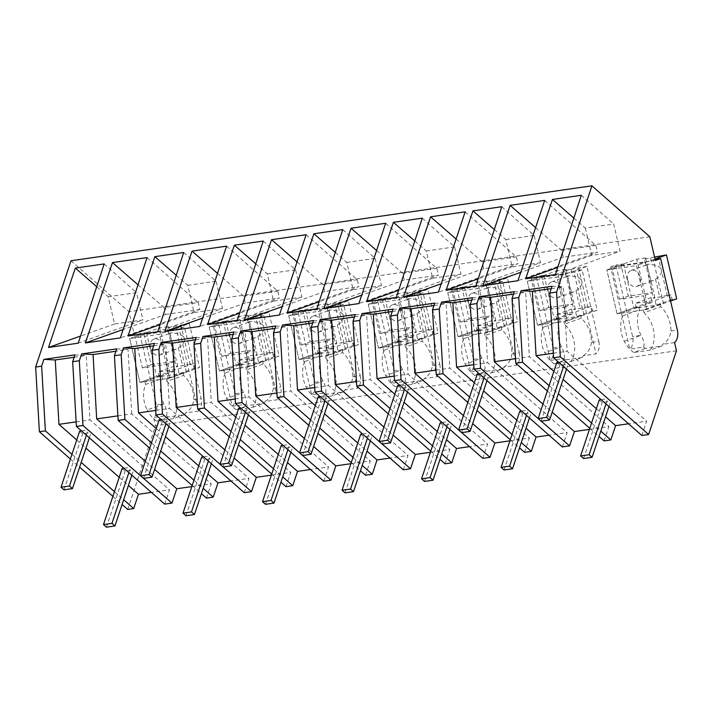 <?xml version="1.0" encoding="UTF-8"?>
<svg xmlns="http://www.w3.org/2000/svg" width="713" height="713" viewBox="0 0 713 713"><rect width="100%" height="100%" fill="white"/><g stroke="black" fill="none" stroke-linecap="round" stroke-linejoin="round"><path stroke-width="0.53" stroke-dasharray="3.56 2.67" d="M676.468 350.823L155.541 425.768L153.625 417.533A11.319 7.397 81.8 0 0 156.432 405.029L163.901 403.95A25.65 19.251 70.3 0 1 162.448 378.451L161.806 375.715L145.069 381.687L139.926 382.426L129.677 338.55L159.364 334.281L170.817 330.181L134.454 335.413L128.919 311.697L649.837 236.761M641.86 435.474L646.62 421.169L628.545 423.772M589.446 429.395L608.857 426.597L604.098 440.91M562.334 446.917L567.093 432.604L549.028 435.206M509.92 440.83L529.331 438.04L524.572 452.345M482.817 458.352L487.576 444.047L469.502 446.65M430.402 452.274L449.814 449.484L445.055 463.789M403.291 469.796L408.05 455.491L389.984 458.085M350.876 463.708L370.288 460.919L365.528 475.223M323.773 481.23L328.533 466.926L310.458 469.528M271.359 475.152L290.77 472.363L286.011 486.667M244.247 492.674L249.006 478.37L230.941 480.963M191.833 486.596L211.244 483.797L206.485 498.102M164.73 504.118L169.489 489.804L151.414 492.407M127.707 509.439L155.541 425.768M184.622 414.663A25.65 19.251 -109.7 0 0 185.701 412.925C190.424 409.815 193.125 405.385 193.811 399.645A25.65 19.251 70.3 0 0 183.651 375.403L166.913 381.384A25.65 19.251 70.3 0 1 173.17 418.754L184.622 414.663L168.188 417.025A25.641 19.242 -109.7 0 1 166.405 415.697L153.625 417.533M179.213 328.978L170.817 330.181L176.111 328.301L184.498 327.089L179.213 328.978L198.383 411.098L185.701 412.925M655.372 260.477L610.613 266.92L629.784 349.04A11.319 7.397 81.8 0 0 632.591 336.527L615.898 265.031L610.613 266.92M661.753 346.019A25.65 19.251 -109.7 0 0 662.823 344.281C667.555 341.171 670.256 336.741 670.933 331.01A25.65 19.251 70.3 0 0 660.782 306.768L644.044 312.74A25.65 19.251 70.3 0 1 650.301 350.11L661.753 346.019L645.318 348.39A25.641 19.242 -109.7 0 1 643.527 347.062L629.784 349.04M674.543 342.596L662.823 344.281M343.666 391.785A25.65 19.251 -109.7 0 0 344.744 390.047C349.459 386.945 352.16 382.524 352.846 376.767A25.65 19.251 70.3 0 0 342.695 352.525L325.957 358.505A25.65 19.251 70.3 0 1 332.213 395.875L343.666 391.785L327.231 394.146A25.641 19.242 -109.7 0 1 325.449 392.818L311.697 394.797L292.526 312.677L300.173 311.581L305.467 309.692L297.811 310.788L292.526 312.677M352.846 376.767L360.234 375.706L343.541 304.21L338.256 306.1L357.427 388.22L344.744 390.047M338.256 306.1L300.173 311.581L288.72 315.672L318.408 311.394L335.155 305.414L343.541 304.21M550.267 360.475L564.01 358.496A25.641 19.242 -109.7 0 0 565.801 359.824L554.349 363.915L570.783 361.553A25.65 19.251 70.3 0 0 564.518 324.183L581.264 318.203A25.65 19.251 70.3 0 1 591.416 342.445L598.795 341.384L582.102 269.888L576.817 271.778L531.096 278.355L550.267 360.475A11.319 7.397 81.8 0 0 553.074 347.962L536.381 276.466L531.096 278.355M570.783 361.553L582.236 357.463L565.801 359.824M582.236 357.463A25.65 19.251 -109.7 0 0 583.305 355.725L595.988 353.898L576.817 271.778M470.74 371.919L484.492 369.94A25.641 19.242 -109.7 0 0 486.275 371.268L474.822 375.359L491.257 372.997A25.65 19.251 70.3 0 0 485 335.627L501.738 329.647A25.65 19.251 70.3 0 1 511.889 353.889L519.278 352.828L502.585 281.332L497.3 283.221L451.57 289.799L470.74 371.919A11.319 7.397 81.8 0 0 473.548 359.405L456.855 287.909L451.57 289.799M491.257 372.997L502.71 368.897L486.275 371.268M502.71 368.897A25.65 19.251 -109.7 0 0 503.779 367.159L516.47 365.341L497.3 283.221M232.18 406.232L245.923 404.262A25.641 19.242 -109.7 0 0 247.714 405.581L264.149 403.219A25.65 19.251 -109.7 0 0 265.218 401.481L277.901 399.654L258.73 317.535L213.009 324.121L232.18 406.232A11.319 7.397 81.8 0 0 234.987 393.728L218.294 322.231L213.009 324.121M423.192 380.341A25.65 19.251 -109.7 0 0 424.262 378.603C428.976 375.501 431.677 371.081 432.372 365.332A25.65 19.251 70.3 0 0 422.221 341.081L405.474 347.062A25.65 19.251 70.3 0 1 411.74 384.432L423.192 380.341L406.758 382.703A25.641 19.242 -109.7 0 1 404.966 381.375L391.223 383.353L372.052 301.234L379.699 300.137L384.984 298.248L377.337 299.353L372.052 301.234M432.372 365.332L439.752 364.263L423.059 292.767L417.773 294.656L436.944 376.776L424.262 378.603M417.773 294.656L379.699 300.137L368.247 304.228L397.934 299.959L414.672 293.979L423.059 292.767M655.122 259.389L653.242 259.657L663.482 303.542L646.744 309.522L636.495 265.637L653.242 259.657M660.782 306.768L660.14 304.023L663.482 303.542M71.006 260.753L128.919 311.697M552.067 286.252L563.404 286.867L567.12 351.242L646.62 421.169M515.508 358.666L529.358 356.669L608.857 426.597M542.95 404.137L552.192 412.194M547.334 390.974L556.55 399.084M589.803 428.326L599.018 436.436M514.305 291.679L525.641 292.294L529.358 356.669M549.108 385.635L558.324 393.754M591.576 422.996L600.792 431.107M553.867 371.33L563.083 379.441M596.335 408.692L605.551 416.802M553.27 353.229L567.12 351.242M650.301 350.11L633.866 352.48L645.318 348.39M633.866 352.48A25.641 19.242 70.3 0 1 624.294 341.295A25.65 19.251 70.3 0 1 622.841 315.797L622.199 313.052L617.057 313.791L606.808 269.906L636.495 265.637M643.527 347.062C644.686 344.477 643.857 340.556 641.032 335.315A25.65 19.251 70.3 0 1 639.579 309.816L638.937 307.071L622.199 313.052M623.545 263.926L633.795 307.811L617.057 313.791L606.808 269.906L623.545 263.926L615.898 265.031M644.044 312.74L643.402 310.003L646.744 309.522L643.545 295.806L619.472 299.273L612.431 269.104L606.808 269.906L636.762 259.211L647.012 303.087L617.057 313.791L646.744 309.522L670.559 301.011M660.14 304.023L643.402 310.003M551.283 288.613L563.404 286.867M513.52 294.041L525.641 292.294M535.623 227.616L561.701 250.352L563.306 257.206L597.476 252.295L517.959 280.699M563.306 257.206L520.748 272.313M544.67 200.398L595.872 245.441L597.476 252.295M561.701 250.352L595.872 245.441M573.84 218.089L585.337 228.107L613.679 224.025L620.043 251.279L555.356 274.541M581.309 195.291L613.679 224.025M585.337 228.107L591.701 255.361L620.043 251.279M591.701 255.361L557.682 267.437M622.841 315.797L639.579 309.816M633.795 307.811L638.937 307.071M145.345 461.338L154.578 469.395M140.559 475.705L143.616 478.37M117.903 415.866L131.753 413.87L211.244 483.797M131.753 413.87L128.037 349.495L115.916 351.242M116.7 348.88L128.037 349.495M74.936 354.887L86.273 355.502L89.99 419.877L169.489 489.804M74.152 357.249L86.273 355.502M71.977 454.279L81.193 462.389M114.445 491.631L123.661 499.742M76.737 439.974L85.952 448.085M119.205 477.327L128.42 485.437M134.454 335.413L139.739 333.532L156.432 405.029M70.4 459.02L79.615 467.131M112.868 496.382L122.083 504.492M138.01 284.817L164.097 307.553L198.267 302.633L199.863 309.495L120.354 337.9M147.065 257.598L198.267 302.633M164.097 307.553L165.692 314.406L123.144 329.513M165.692 314.406L199.863 309.495M96.71 286.724L108.207 296.742L114.57 323.996L142.912 319.923L78.225 343.176M114.57 323.996L80.551 336.073M108.207 296.742L136.548 292.669L142.912 319.923M104.178 263.926L136.548 292.669M76.139 421.873L89.99 419.877M146.423 332.57L156.664 376.455L139.926 382.426L129.677 338.55L146.423 332.57L139.739 333.532M156.664 376.455L161.806 375.715M166.405 415.697C167.564 413.121 166.726 409.2 163.901 403.95L147.163 409.93A25.65 19.251 70.3 0 1 145.71 384.432L162.448 378.451M198.383 411.098C201.298 408.246 202.234 404.075 201.191 398.585L184.498 327.089M173.17 418.754L156.735 421.116L168.188 417.025M156.735 421.116A25.641 19.242 70.3 0 1 147.163 409.93M145.71 384.432L145.069 381.687M183.651 375.403L183.009 372.658L186.351 372.177L169.614 378.157L159.364 334.281M186.351 372.177L176.111 328.301M166.913 381.384L166.272 378.639L169.614 378.157L166.414 364.45L142.342 367.908L135.301 337.739L129.677 338.55L159.632 327.846L169.881 371.731L139.926 382.426L169.614 378.157L199.569 367.462L189.319 323.577L168.179 331.126L144.106 334.593L151.156 364.762L175.22 361.295L166.414 364.45M183.009 372.658L166.272 378.639M538.172 418.504L541.229 421.169M472.55 297.686L483.877 298.31L487.594 362.676L567.093 432.604M471.756 300.048L483.877 298.31M473.753 364.673L487.594 362.676M474.341 382.774L483.566 390.884M516.809 420.126L526.034 428.237M435.991 370.1L449.841 368.113L529.331 438.04M463.432 415.581L472.666 423.638M467.808 402.408L477.033 410.528M510.276 439.769L519.501 447.88M434.787 303.123L446.124 303.738L449.841 368.113M469.582 397.079L478.806 405.189M512.05 434.431L521.274 442.55M434.003 305.485L446.124 303.738M456.097 239.051L482.175 261.796L483.779 268.649L517.95 263.73L438.442 292.143M483.779 268.649L441.231 283.756M465.152 211.841L516.355 256.876L517.95 263.73M482.175 261.796L516.355 256.876M501.783 206.734L534.162 235.468L540.525 262.723L475.838 285.975M494.323 229.524L505.811 239.541L512.175 266.805L540.525 262.723M512.175 266.805L478.165 278.881M505.811 239.541L534.162 235.468M598.795 341.384A11.319 7.397 -98.2 0 1 595.988 353.898M582.102 269.888L573.715 271.1L556.978 277.081L527.29 281.35L544.028 275.37L536.381 276.466M564.01 358.496C565.168 355.921 564.34 351.999 561.514 346.75A25.65 19.251 70.3 0 1 560.053 321.251L559.411 318.515L542.673 324.495L543.315 327.231L560.053 321.251M554.349 363.915A25.641 19.242 70.3 0 1 544.777 352.73A25.65 19.251 70.3 0 1 543.315 327.231M591.416 342.445C590.72 348.202 588.02 352.623 583.305 355.725M581.264 318.203L580.623 315.458L583.956 314.977L573.715 271.1M583.956 314.977L567.218 320.957L556.978 277.081M564.518 324.183L563.885 321.438L567.218 320.957L564.019 307.25L539.955 310.708L532.905 280.539L527.29 281.35L537.531 325.235L542.673 324.495M544.028 275.37L554.268 319.255L537.531 325.235L527.29 281.35L557.245 270.646L567.486 314.531L537.531 325.235L567.218 320.957L597.173 310.262L586.933 266.377L565.783 273.935L541.72 277.393L548.76 307.561L572.833 304.103L564.019 307.25M554.268 319.255L559.411 318.515M580.623 315.458L563.885 321.438M458.646 429.948L461.703 432.613M393.023 309.13L404.36 309.745L408.077 374.12L487.576 444.047M392.239 311.492L404.36 309.745M394.227 376.108L408.077 374.12M394.824 394.209L404.039 402.319M437.292 431.57L446.507 439.68M356.464 381.544L370.314 379.548L449.814 449.484M383.906 427.016L393.148 435.073M388.291 413.852L397.506 421.962M430.759 451.204L439.974 459.324M355.261 314.558L366.598 315.182L370.314 379.548M390.064 408.522L399.28 416.633M432.533 445.875L441.748 453.985M354.477 316.92L366.598 315.182M376.58 250.495L402.658 273.231L404.262 280.093L438.433 275.173L358.915 303.578M404.262 280.093L361.705 295.2M385.635 223.276L436.828 268.32L438.433 275.173M402.658 273.231L436.828 268.32M422.265 218.169L454.636 246.903L460.999 274.166L396.312 297.419M414.797 240.967L426.294 250.985L432.657 278.239L460.999 274.166M432.657 278.239L398.638 290.316M426.294 250.985L454.636 246.903M519.278 352.828A11.319 7.397 -98.2 0 1 516.47 365.341M502.585 281.332L494.198 282.535L477.452 288.515L447.764 292.785L464.502 286.804L456.855 287.909M484.492 369.94C485.642 367.355 484.813 363.443 481.988 358.193A25.65 19.251 70.3 0 1 480.535 332.695L479.894 329.95L463.156 335.93L463.798 338.675L480.535 332.695M474.822 375.359A25.641 19.242 70.3 0 1 465.25 364.174A25.65 19.251 70.3 0 1 463.798 338.675M511.889 353.889C511.203 359.637 508.503 364.067 503.779 367.159M501.738 329.647L501.096 326.902L504.439 326.42L494.198 282.535M504.439 326.42L487.701 332.401L477.452 288.515M485 335.627L484.359 332.882L487.701 332.401L484.501 318.684L460.429 322.151L453.388 291.982L447.764 292.785L458.013 336.67L463.156 335.93M464.502 286.804L474.751 330.689L458.013 336.67L447.764 292.785L477.719 282.09L487.968 325.975L458.013 336.67L487.701 332.401L517.656 321.697L507.406 277.82L486.266 285.369L462.193 288.836L469.243 319.005L493.307 315.538L484.501 318.684M474.751 330.689L479.894 329.95M501.096 326.902L484.359 332.882M379.129 441.392L382.186 444.047M313.506 320.565L324.834 321.189L328.55 385.555L408.05 455.491M312.713 322.927L324.834 321.189M314.709 387.551L328.55 385.555M315.298 405.652L324.522 413.763M357.766 443.005L366.99 451.115M276.947 392.979L290.797 390.991L370.288 460.919M304.389 438.459L313.622 446.516M308.765 425.296L317.989 433.406M351.233 462.648L360.457 470.758M275.744 326.001L287.081 326.616L290.797 390.991M310.538 419.957L319.763 428.067M353.006 457.318L362.231 465.429M274.96 328.363L287.081 326.616M297.054 261.938L323.132 284.674L324.736 291.528L358.906 286.617L279.398 315.021M324.736 291.528L282.188 306.635M306.109 234.72L357.311 279.754L358.906 286.617M323.132 284.674L357.311 279.754M342.739 229.613L375.118 258.347L381.482 285.601L316.795 308.854M335.279 252.402L346.776 262.429L353.131 289.683L381.482 285.601M353.131 289.683L319.121 301.759M346.776 262.429L375.118 258.347M439.752 364.263A11.319 7.397 -98.2 0 1 436.944 376.776M391.223 383.353A11.319 7.397 81.8 0 0 394.031 370.849L377.337 299.353M404.966 381.375C406.125 378.799 405.296 374.886 402.471 369.628A25.65 19.251 70.3 0 1 401.009 344.138L400.367 341.393L383.63 347.374L384.271 350.11L401.009 344.138M411.74 384.432L395.305 386.794L406.758 382.703M395.305 386.794A25.641 19.242 70.3 0 1 385.733 375.608A25.65 19.251 70.3 0 1 384.271 350.11M422.221 341.081L421.579 338.345L424.912 337.864L414.672 293.979M424.912 337.864L408.175 343.844L397.934 299.959M405.474 347.062L404.841 344.317L408.175 343.844L404.975 330.128L380.911 333.586L373.862 303.417L368.247 304.228L378.487 348.113L383.63 347.374M384.984 298.248L395.225 342.133L378.487 348.113L368.247 304.228L398.202 293.524L408.442 337.409L378.487 348.113L408.175 343.844L438.13 333.14L427.889 289.255L406.74 296.813L382.676 300.271L389.717 330.44L413.79 326.982L404.975 330.128M395.225 342.133L400.367 341.393M421.579 338.345L404.841 344.317M299.603 452.826L302.66 455.491M233.98 332.008L245.317 332.623L249.033 396.998L328.533 466.926M233.196 334.37L245.317 332.623M235.183 398.986L249.033 396.998M235.78 417.087L244.996 425.206M278.248 454.448L287.464 462.559M197.43 404.423L211.271 402.426L290.77 472.363M224.862 449.903L234.105 457.951M229.247 436.73L238.463 444.841M271.715 474.092L280.931 482.202M196.218 337.436L207.554 338.06L211.271 402.426M231.021 431.401L240.236 439.511M273.489 468.753L282.704 476.863M195.433 339.798L207.554 338.06M217.536 273.373L243.614 296.109L245.219 302.972L279.389 298.052L199.872 326.456M245.219 302.972L202.661 318.078M226.591 246.154L277.785 291.198L279.389 298.052M243.614 296.109L277.785 291.198M263.222 241.047L295.592 269.79L301.956 297.045L237.269 320.297M255.753 263.846L267.25 273.863L273.614 301.118L301.956 297.045M273.614 301.118L239.595 313.194M267.25 273.863L295.592 269.79M360.234 375.706A11.319 7.397 -98.2 0 1 357.427 388.22M311.697 394.797A11.319 7.397 81.8 0 0 314.504 382.284L297.811 310.788M325.449 392.818C326.607 390.243 325.77 386.321 322.944 381.072A25.65 19.251 70.3 0 1 321.492 355.573L320.85 352.828L304.112 358.808L304.754 361.553L321.492 355.573M332.213 395.875L315.779 398.237L327.231 394.146M315.779 398.237A25.641 19.242 70.3 0 1 306.207 387.052A25.65 19.251 70.3 0 1 304.754 361.553M342.695 352.525L342.053 349.78L345.395 349.299L335.155 305.414M345.395 349.299L328.657 355.279L318.408 311.394M325.957 358.505L325.315 355.76L328.657 355.279L325.458 341.563L301.385 345.03L294.344 314.861L288.72 315.672L298.97 359.548L304.112 358.808M305.467 309.692L315.707 353.568L298.97 359.548L288.72 315.672L318.675 304.968L328.925 348.853L298.97 359.548L328.657 355.279L358.612 344.575L348.363 300.699L327.222 308.248L303.15 311.715L310.2 341.884L334.263 338.417L325.458 341.563M315.707 353.568L320.85 352.828M342.053 349.78L325.315 355.76M220.085 464.27L223.142 466.935M154.463 343.452L165.79 344.067L169.516 408.433L249.006 478.37M153.669 345.814L165.79 344.067M155.666 410.43L169.516 408.433M156.254 428.531L165.478 436.641M198.722 465.892L207.946 474.002M149.721 448.174L158.946 456.284M192.189 485.526L201.414 493.637M151.495 442.835L160.719 450.946M193.963 480.197L203.187 488.307M183.696 252.491L216.075 281.225L222.438 308.479L157.751 331.732M176.236 275.28L187.733 285.307L194.088 312.561L222.438 308.479M194.088 312.561L160.077 324.638M187.733 285.307L216.075 281.225M258.73 317.535L264.015 315.654L280.708 387.15A11.319 7.397 -98.2 0 1 277.901 399.654M264.015 315.654L255.628 316.857L238.891 322.837L209.203 327.107L225.941 321.126L218.294 322.231M245.923 404.262C247.081 401.677 246.252 397.765 243.427 392.506A25.65 19.251 70.3 0 1 241.965 367.017L241.324 364.272L224.586 370.252L225.228 372.997L241.965 367.017M265.218 401.481C269.933 398.389 272.642 393.959 273.329 388.211A25.65 19.251 70.3 0 0 263.177 363.96L246.431 369.94A25.65 19.251 70.3 0 1 252.696 407.31L236.261 409.672L247.714 405.581M236.261 409.672A25.641 19.242 70.3 0 1 226.689 398.487A25.65 19.251 70.3 0 1 225.228 372.997M252.696 407.31L264.149 403.219M263.177 363.96L262.536 361.224L265.878 360.742L255.628 316.857M265.878 360.742L249.131 366.723L238.891 322.837M246.431 369.94L245.798 367.204L249.131 366.723L245.932 353.006L221.868 356.473L214.818 326.296L209.203 327.107L219.444 370.992L224.586 370.252M225.941 321.126L236.181 365.011L219.444 370.992L209.203 327.107L239.158 316.412L249.398 360.288L219.444 370.992L249.131 366.723L279.086 356.019L268.846 312.134L247.696 319.691L223.632 323.149L230.673 353.318L254.746 349.86L245.932 353.006M236.181 365.011L241.324 364.272M262.536 361.224L245.798 367.204M654.579 257.081L644.231 259.077L645.577 257.937L636.762 259.211M612.431 269.104L621.237 265.949L628.287 296.127L652.35 292.66L643.545 295.806M655.033 259.015L645.31 262.491L621.237 265.949M645.577 257.937L648.438 270.2A8.494 6.372 70.3 0 0 648.696 271.805A8.494 6.372 70.3 0 0 649.187 273.382L654.739 297.161L651.014 297.695L635.212 303.337L655.14 300.476L670.942 294.826L672.029 299.487L676.699 298.818M647.012 303.087L652.101 302.357L651.014 297.695M652.101 302.357L636.299 308.007L656.236 305.137L655.14 300.476M672.029 299.487L656.236 305.137M619.472 299.273L628.287 296.127M645.31 262.491L652.35 292.66M627.547 279.362A8.494 6.372 70.3 0 1 631.05 270.45A8.494 6.372 70.3 0 1 640.274 277.535A8.494 6.372 70.3 0 1 636.762 286.439A8.494 6.372 70.3 0 1 627.547 279.362M658.063 256.145L660.924 268.4A8.494 6.372 70.3 0 1 661.414 269.977A8.494 6.372 70.3 0 1 661.664 271.582L667.216 295.36L670.942 294.826M660.924 268.4C658.536 265.922 655.612 264.755 652.163 264.88A8.494 6.372 -109.7 0 0 647.796 264.47A8.494 6.372 -109.7 0 0 645.809 265.797L644.231 259.077M650.595 258.159L652.163 264.88M648.438 270.2C647.449 267.518 646.566 266.056 645.809 265.797M649.187 273.382L649.133 280.049L653.393 298.292L654.739 297.161M667.216 295.36L653.393 298.292M636.299 308.007L635.212 303.337M661.664 271.582C660.648 274.986 658.589 277.5 655.497 279.131A8.494 6.372 70.3 0 1 653.509 280.459A8.494 6.372 70.3 0 1 649.133 280.049M655.497 279.131L659.748 297.374M586.933 266.377L564.714 270.512L566.06 269.38L557.245 270.646M532.905 280.539L541.72 277.393M566.06 269.38L568.921 281.635A8.494 6.372 70.3 0 0 569.17 283.248A8.494 6.372 70.3 0 0 569.66 284.826L575.213 308.604L571.487 309.139L555.685 314.781L575.623 311.911L591.425 306.269L592.512 310.93L597.173 310.262M567.486 314.531L572.575 313.8L571.487 309.139M572.575 313.8L556.773 319.442L576.71 316.572L575.623 311.911M592.512 310.93L576.71 316.572M539.955 310.708L548.76 307.561M565.783 273.935L572.833 304.103M548.03 290.797A8.494 6.372 70.3 0 1 551.532 281.893A8.494 6.372 70.3 0 1 560.748 288.97A8.494 6.372 70.3 0 1 557.245 297.882A8.494 6.372 70.3 0 1 548.03 290.797M578.537 267.58L581.407 279.844A8.494 6.372 70.3 0 1 581.897 281.421A8.494 6.372 70.3 0 1 582.147 283.025L587.699 306.804L591.425 306.269M581.407 279.844C579.009 277.366 576.095 276.189 572.646 276.323A8.494 6.372 -109.7 0 0 568.27 275.913A8.494 6.372 -109.7 0 0 566.282 277.241L564.714 270.512M571.077 269.594L572.646 276.323M568.921 281.635C567.922 278.961 567.049 277.491 566.282 277.241M569.66 284.826L569.607 291.492L573.867 309.736L575.213 308.604M587.699 306.804L573.867 309.736M556.773 319.442L555.685 314.781M582.147 283.025C581.122 286.43 579.063 288.943 575.97 290.574A8.494 6.372 70.3 0 1 573.983 291.902A8.494 6.372 70.3 0 1 569.607 291.492M575.97 290.574L580.23 308.818M507.406 277.82L485.188 281.956L486.533 280.824L477.719 282.09M453.388 291.982L462.193 288.836M486.533 280.824L489.394 293.079A8.494 6.372 70.3 0 0 489.653 294.692A8.494 6.372 70.3 0 0 490.143 296.26L495.695 320.039L491.97 320.574L476.168 326.224L496.096 323.354L511.898 317.704L512.986 322.374L517.656 321.697M487.968 325.975L493.057 325.235L491.97 320.574M493.057 325.235L477.255 330.885L497.193 328.016L496.096 323.354M512.986 322.374L497.193 328.016M460.429 322.151L469.243 319.005M486.266 285.369L493.307 315.538M468.503 302.241A8.494 6.372 70.3 0 1 472.006 293.328A8.494 6.372 70.3 0 1 481.23 300.414A8.494 6.372 70.3 0 1 477.719 309.326A8.494 6.372 70.3 0 1 468.503 302.241M499.02 279.024L501.881 291.287A8.494 6.372 70.3 0 1 502.371 292.856A8.494 6.372 70.3 0 1 502.62 294.469L508.173 318.248L511.898 317.704M501.881 291.287C499.492 288.81 496.569 287.633 493.12 287.767A8.494 6.372 -109.7 0 0 488.753 287.348A8.494 6.372 -109.7 0 0 486.765 288.676L485.188 281.956M491.551 281.038L493.12 287.767M489.394 293.079C488.405 290.396 487.523 288.934 486.765 288.676M490.143 296.26L490.089 302.927L494.35 321.171L495.695 320.039M508.173 318.248L494.35 321.171M477.255 330.885L476.168 326.224M502.62 294.469C501.604 297.865 499.546 300.387 496.453 302.018A8.494 6.372 70.3 0 1 494.465 303.346A8.494 6.372 70.3 0 1 490.089 302.927M496.453 302.018L500.713 320.262M427.889 289.255L419.494 290.467L412.034 292.482L405.67 293.391L407.016 292.259L398.202 293.524M373.862 303.417L382.676 300.271M407.016 292.259L409.877 304.522A8.494 6.372 70.3 0 0 410.127 306.127A8.494 6.372 70.3 0 0 410.617 307.704L416.169 331.483L412.444 332.017L396.642 337.659L416.579 334.789L432.381 329.148L433.468 333.809L438.13 333.14M408.442 337.409L413.531 336.679L412.444 332.017M413.531 336.679L397.729 342.32L417.666 339.45L416.579 334.789M433.468 333.809L417.666 339.45M380.911 333.586L389.717 330.44M406.74 296.813L413.79 326.982M388.986 313.684A8.494 6.372 70.3 0 1 392.489 304.772A8.494 6.372 70.3 0 1 401.704 311.848A8.494 6.372 70.3 0 1 398.202 320.761A8.494 6.372 70.3 0 1 388.986 313.684M419.494 290.467L422.363 302.722A8.494 6.372 70.3 0 1 422.854 304.299A8.494 6.372 70.3 0 1 423.103 305.904L428.656 329.682L432.381 329.148M422.363 302.722C419.966 300.244 417.052 299.068 413.602 299.202A8.494 6.372 -109.7 0 0 409.226 298.792A8.494 6.372 -109.7 0 0 407.239 300.12L405.67 293.391M412.034 292.482L413.602 299.202M409.877 304.522C408.879 301.84 408.005 300.369 407.239 300.12M410.617 307.704L410.563 314.371L414.823 332.614L416.169 331.483M428.656 329.682L414.823 332.614M397.729 342.32L396.642 337.659M423.103 305.904C422.078 309.308 420.019 311.822 416.927 313.453A8.494 6.372 70.3 0 1 414.939 314.781A8.494 6.372 70.3 0 1 410.563 314.371M416.927 313.453L421.187 331.697M348.363 300.699L326.144 304.834L327.49 303.702L318.675 304.968M294.344 314.861L303.15 311.715M327.49 303.702L330.351 315.957A8.494 6.372 70.3 0 0 330.609 317.57A8.494 6.372 70.3 0 0 331.099 319.139L336.652 342.917L332.926 343.452L317.125 349.103L337.053 346.233L352.855 340.591L353.942 345.252L358.612 344.575M328.925 348.853L334.014 348.122L332.926 343.452M334.014 348.122L318.212 353.764L338.149 350.894L337.053 346.233M353.942 345.252L338.149 350.894M301.385 345.03L310.2 341.884M327.222 308.248L334.263 338.417M309.46 325.119A8.494 6.372 70.3 0 1 312.962 316.207A8.494 6.372 70.3 0 1 322.187 323.292A8.494 6.372 70.3 0 1 318.675 332.205A8.494 6.372 70.3 0 1 309.46 325.119M339.976 301.902L342.837 314.166A8.494 6.372 70.3 0 1 343.327 315.734A8.494 6.372 70.3 0 1 343.577 317.347L349.129 341.126L352.855 340.591M342.837 314.166C340.449 311.688 337.525 310.511 334.076 310.645A8.494 6.372 -109.7 0 0 329.709 310.226A8.494 6.372 -109.7 0 0 327.722 311.554L326.144 304.834M332.508 303.916L334.076 310.645M330.351 315.957C329.361 313.283 328.479 311.813 327.722 311.554M331.099 319.139L331.046 325.805L335.306 344.049L336.652 342.917M349.129 341.126L335.306 344.049M318.212 353.764L317.125 349.103M343.577 317.347C342.561 320.743 340.502 323.265 337.409 324.896A8.494 6.372 70.3 0 1 335.422 326.224A8.494 6.372 70.3 0 1 331.046 325.805M337.409 324.896L341.67 343.14M268.846 312.134L260.45 313.346L252.99 315.36L246.627 316.269L247.972 315.137L239.158 316.412M214.818 326.296L223.632 323.149M247.972 315.137L250.833 327.401A8.494 6.372 70.3 0 0 251.083 329.005A8.494 6.372 70.3 0 0 251.573 330.582L257.126 354.361L253.4 354.896L237.598 360.537L257.536 357.668L273.337 352.026L274.425 356.687L279.086 356.019M249.398 360.288L254.488 359.557L253.4 354.896M254.488 359.557L238.695 365.199L258.623 362.338L257.536 357.668M274.425 356.687L258.623 362.338M221.868 356.473L230.673 353.318M247.696 319.691L254.746 349.86M229.942 336.563A8.494 6.372 70.3 0 1 233.445 327.65A8.494 6.372 70.3 0 1 242.661 334.727A8.494 6.372 70.3 0 1 239.158 343.639A8.494 6.372 70.3 0 1 229.942 336.563M260.45 313.346L263.32 325.6A8.494 6.372 70.3 0 1 263.81 327.178A8.494 6.372 70.3 0 1 264.06 328.782L269.612 352.561L273.337 352.026M263.32 325.6C260.922 323.123 258.008 321.955 254.559 322.08A8.494 6.372 -109.7 0 0 250.183 321.67A8.494 6.372 -109.7 0 0 248.195 322.998L246.627 316.269M252.99 315.36L254.559 322.08M250.833 327.401C249.844 324.718 248.962 323.256 248.195 322.998M251.573 330.582L251.52 337.249L255.78 355.493L257.126 354.361M269.612 352.561L255.78 355.493M238.695 365.199L237.598 360.537M264.06 328.782C263.035 332.187 260.976 334.7 257.883 336.331A8.494 6.372 70.3 0 1 255.896 337.659A8.494 6.372 70.3 0 1 251.52 337.249M257.883 336.331L262.143 354.575M189.319 323.577L167.1 327.713L168.446 326.581L159.632 327.846M135.301 337.739L144.106 334.593M168.446 326.581L171.307 338.835A8.494 6.372 70.3 0 0 171.566 340.449A8.494 6.372 70.3 0 0 172.056 342.017L177.608 365.796L173.883 366.339L158.081 371.981L178.009 369.111L193.811 363.47L194.899 368.131L199.569 367.462M169.881 371.731L174.97 371.001L173.883 366.339M174.97 371.001L159.168 376.642L179.106 373.772L178.009 369.111M194.899 368.131L179.106 373.772M142.342 367.908L151.156 364.762M168.179 331.126L175.22 361.295M150.416 347.997A8.494 6.372 70.3 0 1 153.919 339.085A8.494 6.372 70.3 0 1 163.143 346.17A8.494 6.372 70.3 0 1 159.641 355.083A8.494 6.372 70.3 0 1 150.416 347.997M180.933 324.78L183.794 337.044A8.494 6.372 70.3 0 1 184.284 338.613A8.494 6.372 70.3 0 1 184.533 340.226L190.086 364.004L193.811 363.47M183.794 337.044C181.405 334.566 178.482 333.39 175.033 333.524A8.494 6.372 -109.7 0 0 170.665 333.105A8.494 6.372 -109.7 0 0 168.678 334.442L167.1 327.713M173.464 326.795L175.033 333.524M171.307 338.835C170.318 336.162 169.436 334.691 168.678 334.442M172.056 342.017L172.002 348.693L176.263 366.937L177.608 365.796M190.086 364.004L176.263 366.937M159.168 376.642L158.081 371.981M184.533 340.226C183.517 343.621 181.458 346.144 178.366 347.775A8.494 6.372 70.3 0 1 176.378 349.103A8.494 6.372 70.3 0 1 172.002 348.693M178.366 347.775L182.626 366.019M566.496 369.182L568.243 363.933L565.275 361.313L558.635 362.275M563.528 366.571L565.275 361.313M556.791 362.534L559.767 365.154L568.243 363.933M541.122 421.187L559.767 365.154M486.979 380.626L488.726 375.368L485.749 372.756L479.118 373.71M484.002 378.006L485.749 372.756M477.273 373.977L480.241 376.589L488.726 375.368M461.605 432.631L480.241 376.589M407.453 392.061L409.2 386.811L406.232 384.2L399.592 385.154M404.485 389.45L406.232 384.2M397.747 385.421L400.724 388.032L409.2 386.811M382.079 444.065L400.724 388.032M327.935 403.505L329.682 398.255L326.706 395.635L320.075 396.588M324.959 400.893L326.706 395.635M318.23 396.856L321.198 399.476L329.682 398.255M302.562 455.509L321.198 399.476M248.409 414.948L250.156 409.69L247.188 407.078L240.548 408.032M245.441 412.328L247.188 407.078M238.703 408.299L241.68 410.911L250.156 409.69M223.035 466.944L241.68 410.911M168.892 426.383L170.639 421.133L167.662 418.513L161.031 419.467M165.915 423.772L167.662 418.513M159.186 419.734L162.154 422.354L170.639 421.133M143.518 478.387L162.154 422.354M89.366 437.827L91.112 432.568L88.145 429.957L81.505 430.91M86.398 435.206L88.145 429.957M79.66 431.178L82.637 433.789L91.112 432.568M63.992 489.822L82.637 433.789M608.964 406.544L610.711 401.285L607.743 398.674L601.104 399.628M605.997 403.923L607.743 398.674M599.259 399.895L602.227 402.506L610.711 401.285M583.59 458.548L602.227 402.506M529.447 417.978L531.194 412.729L528.217 410.118L521.586 411.071M526.47 415.367L528.217 410.118M519.732 411.33L522.709 413.95L531.194 412.729M504.064 469.983L522.709 413.95M449.921 429.422L451.668 424.173L448.7 421.552L442.06 422.506M446.953 426.802L448.7 421.552M440.215 422.773L443.183 425.385L451.668 424.173M424.547 481.427L443.183 425.385M370.404 440.857L372.15 435.607L369.174 432.996L362.543 433.95M367.427 438.245L369.174 432.996M360.689 434.217L363.666 436.828L372.15 435.607M345.021 492.861L363.666 436.828M290.877 452.3L292.624 447.051L289.656 444.431L283.016 445.384M287.909 449.689L289.656 444.431M281.172 445.652L284.139 448.272L292.624 447.051M265.503 504.305L284.139 448.272M211.36 463.744L213.107 458.486L210.13 455.874L203.499 456.828M208.383 461.124L210.13 455.874M201.645 457.095L204.622 459.707L213.107 458.486M185.986 515.74L204.622 459.707M131.834 475.179L133.581 469.929L130.613 467.309L123.973 468.263M128.866 472.567L130.613 467.309M122.128 468.53L125.105 471.15L133.581 469.929M106.46 527.183L125.105 471.15M670.933 331.01L677.35 330.083M624.294 341.295L641.032 335.315L632.591 336.527M193.811 399.645L201.191 398.585M553.074 347.962L561.514 346.75L544.777 352.73M473.548 359.405L481.988 358.193L465.25 364.174M394.031 370.849L402.471 369.628L385.733 375.608M314.504 382.284L322.944 381.072L306.207 387.052M234.987 393.728L243.427 392.506L226.689 398.487M273.329 388.211L280.708 387.15M631.05 270.45L647.796 264.47M636.762 286.439L653.509 280.459M551.532 281.893L568.27 275.913M557.245 297.882L573.983 291.902M472.006 293.328L488.753 287.348M477.719 309.326L494.465 303.346M392.489 304.772L409.226 298.792M398.202 320.761L414.939 314.781M312.962 316.207L329.709 310.226M318.675 332.205L335.422 326.224M233.445 327.65L250.183 321.67M239.158 343.639L255.896 337.659M153.919 339.085L170.665 333.105M159.641 355.083L176.378 349.103"/><path stroke-width="1.07" d="M660.657 258.587L655.372 260.477L649.837 236.761L591.924 185.817L556.568 292.098L560.311 356.803L648.625 434.502L676.468 350.823L674.543 342.596A11.319 7.397 81.8 0 0 677.35 330.083L660.657 258.587L655.122 259.389M560.311 356.803L553.538 357.783L641.86 435.474L648.625 434.502M600.792 431.107L610.836 439.939L615.595 425.634L628.545 423.772M610.836 439.939L604.098 440.91L599.018 436.436M552.192 412.194L574.402 431.561L589.446 429.395M574.402 431.561L569.562 445.875L562.334 446.917L474.011 369.218L470.277 304.513L472.55 297.686L441.525 302.152L452.853 302.767L471.756 300.048M521.274 442.55L531.31 451.374L536.069 437.069L549.028 435.206M531.31 451.374L524.572 452.345L519.501 447.88M472.666 423.638L494.875 442.996L509.92 440.83M494.875 442.996L490.036 457.318L482.817 458.352L394.494 380.662L390.751 315.957L393.023 309.13L361.999 313.595L373.336 314.21L392.239 311.492M441.748 453.985L451.792 462.817L456.552 448.513L469.502 446.65M451.792 462.817L445.055 463.789L439.974 459.324M393.148 435.073L415.358 454.439L430.402 452.274M415.358 454.439L410.519 468.753L403.291 469.796L314.968 392.097L311.233 327.392L313.506 320.565L282.482 325.03L293.809 325.645L312.713 322.927M362.231 465.429L372.266 474.261L377.025 459.947L389.984 458.085M372.266 474.261L365.528 475.223L360.457 470.758M313.622 446.516L335.832 465.874L350.876 463.708M335.832 465.874L330.992 480.197L323.773 481.23L235.45 403.54L231.707 338.835L233.98 332.008L202.955 336.474L214.292 337.089L233.196 334.37M282.704 476.863L292.749 485.696L297.508 471.391L310.458 469.528M292.749 485.696L286.011 486.667L280.931 482.202M234.105 457.951L256.315 477.318L271.359 475.152M256.315 477.318L251.475 491.631L244.247 492.674L155.924 414.984L152.19 350.27L154.463 343.452L123.438 347.908L134.775 348.532L153.669 345.814M203.187 488.307L213.223 497.139L217.982 482.835L230.941 480.963M213.223 497.139L206.485 498.102L201.414 493.637M154.578 469.395L176.788 488.753L191.833 486.596M176.788 488.753L171.949 503.075L164.73 504.118L76.407 426.419L72.664 361.714L74.936 354.887L43.912 359.352L55.249 359.967L74.152 357.249M123.661 499.742L133.705 508.574L138.465 494.269L151.414 492.407M133.705 508.574L127.707 509.439L122.083 504.492M591.924 185.817L71.006 260.753L35.65 367.035L39.384 431.748L70.4 459.02M556.568 292.098L549.794 293.07L552.067 286.252L521.043 290.708L532.379 291.332L551.283 288.613M71.977 454.279L45.382 430.884L41.639 366.179L35.65 367.035M41.639 366.179L43.912 359.352M140.559 475.705L82.949 425.474L79.321 360.751L72.664 361.714M79.321 360.751L81.63 353.924L99.205 351.393L116.7 348.88L114.428 355.707L121.165 354.735L123.438 347.908M155.924 414.984L162.475 414.039L158.847 349.317L152.19 350.27M158.847 349.317L161.156 342.481L196.218 337.436L193.954 344.263L200.683 343.292L202.955 336.474M235.45 403.54L241.992 402.595L238.365 337.873L231.707 338.835M238.365 337.873L240.673 331.046L258.249 328.515L275.744 326.001L273.471 332.828L280.209 331.857L282.482 325.03M314.968 392.097L321.518 391.161L317.891 326.438L311.233 327.392M317.891 326.438L320.199 319.602L355.261 314.558L352.997 321.385L359.726 320.413L361.999 313.595M394.494 380.662L401.036 379.717L397.408 314.994L390.751 315.957M397.408 314.994L399.797 308.15L434.787 303.123L432.515 309.941L439.253 308.979L441.525 302.152M474.011 369.218L480.562 368.282L476.935 303.56L470.277 304.513M476.935 303.56L479.243 296.724L514.305 291.679L512.041 298.506L518.77 297.535L521.043 290.708M525.641 278.81L552.459 199.444L581.309 195.291L555.356 274.541L525.641 278.81L557.682 267.437M123.144 329.513L85.346 342.935L120.354 337.9L147.065 257.598L112.494 262.571L138.01 284.817M85.346 342.935L112.494 262.571M482.951 285.735L510.107 205.371L544.67 200.398L517.959 280.699L482.968 285.735L520.748 272.313M160.077 324.638L128.037 336.01L157.751 331.732L183.696 252.491L154.855 256.644L176.236 275.28M128.037 336.01L154.855 256.644M441.231 283.756L403.433 297.178L438.442 292.143L465.152 211.841L430.581 216.814L456.097 239.051M403.433 297.178L430.581 216.814M393.416 222.322L422.265 218.169L396.312 297.419L366.598 301.688L393.416 222.322L414.797 240.967M472.942 210.879L501.783 206.734L475.838 285.975L446.124 290.253L472.942 210.879L494.323 229.524M271.537 239.693L306.109 234.72L279.398 315.021L244.39 320.057L271.537 239.693L297.054 261.938M239.595 313.194L207.554 324.575L237.269 320.297L263.222 241.047L234.372 245.201L255.753 263.846M207.554 324.575L234.372 245.201M351.063 228.249L385.635 223.276L358.915 303.578L323.925 308.613L351.063 228.249L376.58 250.495M319.121 301.759L287.081 313.132L316.795 308.854L342.739 229.613L313.898 233.757L335.279 252.402M287.081 313.132L313.898 233.757M80.551 336.073L48.511 347.454L78.225 343.176L104.178 263.926L75.328 268.079L96.71 286.724M48.511 347.454L75.328 268.079M192.02 251.128L226.591 246.154L199.872 326.456L164.881 331.492L192.02 251.128L217.536 273.373M553.538 357.783L549.794 293.07M542.95 404.137L494.287 361.714L515.508 358.666M549.108 385.635L522.513 362.24L515.775 363.211L547.334 390.974M556.55 399.084L589.803 428.326M515.775 363.211L512.041 298.506M558.324 393.754L591.576 422.996M553.867 371.33L536.096 355.698L532.379 291.332M522.513 362.24L518.77 297.535M563.083 379.441L596.335 408.692M605.551 416.802L615.595 425.634M536.096 355.698L553.27 353.229M479.243 296.724L490.687 297.33L513.52 294.041M510.107 205.371L535.623 227.616M552.459 199.444L573.84 218.089M494.287 361.714L490.687 297.33M81.63 353.924L93.073 354.53L96.683 418.914L145.345 461.338M143.616 478.37L171.949 503.075M96.683 418.914L117.903 415.866M93.073 354.53L115.916 351.242M82.949 425.474L76.407 426.419M76.737 439.974L58.965 424.342L55.249 359.967M81.193 462.389L114.445 491.631M85.952 448.085L119.205 477.327M128.42 485.437L138.465 494.269M45.382 430.884L39.384 431.748M79.615 467.131L112.868 496.382M58.965 424.342L76.139 421.873M480.562 368.282L538.172 418.504M541.229 421.169L569.562 445.875M473.753 364.673L456.578 367.142L452.853 302.767M456.578 367.142L474.341 382.774M483.566 390.884L516.809 420.126M526.034 428.237L536.069 437.069M463.432 415.581L414.77 373.157L435.991 370.1M469.582 397.079L442.987 373.683L436.249 374.655L467.808 402.408M477.033 410.528L510.276 439.769M436.249 374.655L432.515 309.941M478.806 405.189L512.05 434.431M442.987 373.683L439.253 308.979M399.717 308.168L411.16 308.765L434.003 305.485M478.165 278.881L446.124 290.253M414.77 373.157L411.16 308.765M401.036 379.717L458.646 429.948M461.703 432.613L490.036 457.318M394.227 376.108L377.052 378.585L373.336 314.21M377.052 378.585L394.824 394.209M404.039 402.319L437.292 431.57M446.507 439.68L456.552 448.513M383.906 427.016L335.244 384.592L356.464 381.544M390.064 408.522L363.47 385.127L356.732 386.089L388.291 413.852M397.506 421.962L430.759 451.204M356.732 386.089L352.997 321.385M399.28 416.633L432.533 445.875M363.47 385.127L359.726 320.413M320.199 319.602L331.643 320.208L354.477 316.92M361.705 295.2L323.907 308.613M398.638 290.316L366.598 301.688M335.244 384.592L331.643 320.208M321.518 391.161L379.129 441.392M382.186 444.047L410.519 468.753M314.709 387.551L297.535 390.02L293.809 325.645M297.535 390.02L315.298 405.652M324.522 413.763L357.766 443.005M366.99 451.115L377.025 459.947M304.389 438.459L255.726 396.036L276.947 392.979M310.538 419.957L283.943 396.562L277.205 397.533L308.765 425.296M317.989 433.406L351.233 462.648M277.205 397.533L273.471 332.828M319.763 428.067L353.006 457.318M283.943 396.562L280.209 331.857M240.673 331.046L252.117 331.652L274.96 328.363M282.188 306.635L244.39 320.057M255.726 396.036L252.117 331.652M241.992 402.595L299.603 452.826M302.66 455.491L330.992 480.197M235.183 398.986L218.009 401.464L214.292 337.089M218.009 401.464L235.78 417.087M244.996 425.206L278.248 454.448M287.464 462.559L297.508 471.391M224.862 449.903L176.2 407.471L197.43 404.423M231.021 431.401L204.426 408.005L197.688 408.968L229.247 436.73M238.463 444.841L271.715 474.092M197.688 408.968L193.954 344.263M240.236 439.511L273.489 468.753M204.426 408.005L200.683 343.292M161.156 342.481L172.599 343.087L195.433 339.798M202.661 318.078L164.863 331.492M176.2 407.471L172.599 343.087M162.475 414.039L220.085 464.27M223.142 466.935L251.475 491.631M155.666 410.43L138.491 412.898L134.775 348.532M138.491 412.898L156.254 428.531M165.478 436.641L198.722 465.892M207.946 474.002L217.982 482.835M151.495 442.835L124.9 419.44L118.162 420.412L149.721 448.174M158.946 456.284L192.189 485.526M118.162 420.412L114.428 355.707M160.719 450.946L193.963 480.197M124.9 419.44L121.165 354.735M670.559 301.011L676.699 298.818L666.45 254.933L655.033 259.015M666.45 254.933L654.579 257.081M549.607 419.966L546.63 417.355L538.155 418.576L541.122 421.187L549.607 419.966L566.496 369.182M546.63 417.355L563.528 366.571M558.635 362.275L556.791 362.534L538.155 418.576M470.081 431.41L467.113 428.789L458.628 430.01L461.605 432.631L470.081 431.41L486.979 380.626M467.113 428.789L484.002 378.006M479.118 373.71L477.273 373.977L458.628 430.01M390.564 442.844L387.587 440.233L379.111 441.454L382.079 444.065L390.564 442.844L407.453 392.061M387.587 440.233L404.485 389.45M399.592 385.154L397.747 385.421L379.111 441.454M311.037 454.288L308.069 451.668L299.585 452.889L302.562 455.509L311.037 454.288L327.935 403.505M308.069 451.668L324.959 400.893M320.075 396.588L318.23 396.856L299.585 452.889M231.52 465.723L228.543 463.111L220.067 464.332L223.035 466.944L231.52 465.723L248.409 414.948M228.543 463.111L245.441 412.328M240.548 408.032L238.703 408.299L220.067 464.332M151.994 477.166L149.026 474.555L140.541 475.767L143.518 478.387L151.994 477.166L168.892 426.383M149.026 474.555L165.915 423.772M161.031 419.467L159.186 419.734L140.541 475.767M72.476 488.61L69.5 485.99L61.024 487.211L63.992 489.822L72.476 488.61L89.366 437.827M69.5 485.99L86.398 435.206M81.505 430.91L79.66 431.178L61.024 487.211M592.075 457.327L589.098 454.707L580.614 455.928L583.59 458.548L592.075 457.327L608.964 406.544M589.098 454.707L605.997 403.923M601.104 399.628L599.259 399.895L580.614 455.928M512.549 468.762L509.581 466.15L501.096 467.371L504.064 469.983L512.549 468.762L529.447 417.978M509.581 466.15L526.47 415.367M521.586 411.071L519.732 411.33L501.096 467.371M433.032 480.205L430.055 477.585L421.57 478.806L424.547 481.427L433.032 480.205L449.921 429.422M430.055 477.585L446.953 426.802M442.06 422.506L440.215 422.773L421.57 478.806M353.505 491.64L350.538 489.029L342.053 490.25L345.021 492.861L353.505 491.64L370.404 440.857M350.538 489.029L367.427 438.245M362.543 433.95L360.689 434.217L342.053 490.25M273.988 503.084L271.011 500.464L262.527 501.685L265.503 504.305L273.988 503.084L290.877 452.3M271.011 500.464L287.909 449.689M283.016 445.384L281.172 445.652L262.527 501.685M194.462 514.519L191.494 511.907L183.009 513.128L185.986 515.74L194.462 514.519L211.36 463.744M191.494 511.907L208.383 461.124M203.499 456.828L201.645 457.095L183.009 513.128M114.945 525.962L111.968 523.351L103.483 524.572L106.46 527.183L114.945 525.962L131.834 475.179M111.968 523.351L128.866 472.567M123.973 468.263L122.128 468.53L103.483 524.572"/></g></svg>
